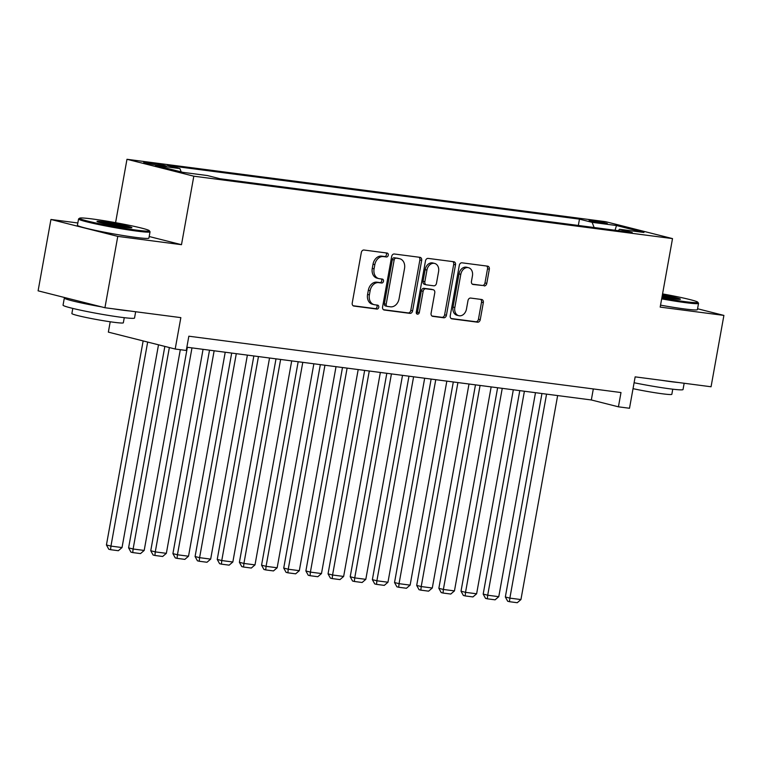 <?xml version="1.0" encoding="UTF-8"?>
<svg xmlns="http://www.w3.org/2000/svg" width="762" height="762" viewBox="0 0 762 762"><rect width="100%" height="100%" fill="white"/><g stroke="black" fill="none" stroke-linecap="round" stroke-linejoin="round"><path stroke-width="1.14" d="M388.268 255.213A2 1.534 104.2 0 0 387.106 253.051L363.988 250.031A2.848 2.191 104.2 0 0 361.312 252.555L352.235 302.981A2.848 2.191 104.2 0 0 353.711 306.029A2.848 2.191 104.2 0 0 353.911 306.067L377.019 309.077A2 1.534 104.2 0 0 377.723 305.162L374.733 304.771A9.125 7.001 104.2 0 1 374.113 304.648A9.125 7.001 104.2 0 1 369.389 294.894L370.142 290.693A9.125 7.001 104.2 0 1 378.714 282.635L381.705 283.026A2 1.534 104.2 0 0 382.41 279.102L379.419 278.711A9.125 7.001 104.2 0 1 378.8 278.597A9.125 7.001 104.2 0 1 374.075 268.843L374.828 264.643A9.125 7.001 104.2 0 1 383.4 256.584L386.401 256.975A2 1.534 104.2 0 0 388.268 255.213M378.8 278.597L376.99 278.14A9.125 7.001 104.2 0 1 372.266 268.386L373.028 264.185A9.125 7.001 104.2 0 1 381.6 256.127L384.591 256.518A2 1.534 104.2 0 0 385.953 252.898M353.111 305.743L375.218 308.62A2 1.534 104.2 0 0 376.58 305.01M374.113 304.648L372.304 304.19A9.125 7.001 104.2 0 1 367.579 294.437L368.341 290.236A9.125 7.001 104.2 0 1 376.914 282.178L379.905 282.569A2 1.534 104.2 0 0 381.267 278.949M592.455 220.532A9.296 0.543 10.2 0 0 589.093 220.342A9.296 0.543 10.2 0 0 594.274 221.771A9.296 0.543 10.2 0 0 604.018 223.457A9.296 0.543 10.2 0 0 607.39 223.637A9.296 0.543 10.2 0 0 602.209 222.209A9.296 0.543 10.2 0 0 592.455 220.532M484.099 285.912A2.848 2.191 104.2 0 0 486.785 283.388L489.328 269.243A2.848 2.191 104.2 0 0 487.851 266.195A2.848 2.191 104.2 0 0 487.651 266.157L461.991 262.814A2.848 2.191 104.2 0 0 459.305 265.328L450.237 315.754A2.848 2.191 104.2 0 0 451.714 318.802A2.848 2.191 104.2 0 0 451.904 318.84L477.574 322.193A2.848 2.191 104.2 0 0 480.25 319.669L483.327 302.581A2.848 2.191 104.2 0 0 481.851 299.533A2.848 2.191 104.2 0 0 481.66 299.495L470.668 298.066A2.848 2.191 104.2 0 0 467.992 300.58L466.468 309.058A7.63 5.848 104.2 0 1 458.781 315.697A7.63 5.848 104.2 0 1 454.828 307.543L460.8 274.339A7.63 5.848 104.2 0 1 468.497 267.71A7.63 5.848 104.2 0 1 472.44 275.863L471.449 281.397A2.848 2.191 104.2 0 0 472.926 284.445A2.848 2.191 104.2 0 0 473.116 284.474L482.298 285.455A2.848 2.191 104.2 0 0 484.975 282.94L487.518 268.786A2.848 2.191 104.2 0 0 486.651 266.024M77.838 222.98L50.94 219.475L117.777 236.382L104.937 307.734L180.842 317.63L175.193 349.025L186.271 350.472L188.843 336.204L620.992 392.544L618.43 406.822L629.507 408.261L635.156 376.866L711.06 386.763L723.9 315.411L697.563 308.753M117.777 236.382L181.489 244.688L193.815 176.193L672.513 238.601L660.187 307.105L723.9 315.411M421.672 260.423A2.848 2.191 104.2 0 0 420.195 257.375A2.848 2.191 104.2 0 0 420.005 257.337L394.335 253.994A2.848 2.191 104.2 0 0 391.658 256.508L382.581 306.934A2.848 2.191 104.2 0 0 384.058 309.982A2.848 2.191 104.2 0 0 384.258 310.02L409.918 313.373A2.848 2.191 104.2 0 0 412.604 310.848L421.672 260.423L419.872 259.966A2.848 2.191 104.2 0 0 418.995 257.204M428.158 258.404L453.828 261.747A2.848 2.191 104.2 0 1 454.028 261.785A2.848 2.191 104.2 0 1 455.505 264.833L446.427 315.258A2.848 2.191 104.2 0 1 443.751 317.783L432.759 316.344A2.848 2.191 104.2 0 1 432.568 316.306A2.848 2.191 104.2 0 1 431.092 313.258L434.769 292.808A2.848 2.191 104.2 0 0 433.292 289.76A2.848 2.191 104.2 0 0 433.102 289.722L425.815 288.779A2.848 2.191 104.2 0 0 423.129 291.294L419.3 312.582A2 1.534 104.2 0 1 416.262 312.191L425.482 260.918A2.848 2.191 104.2 0 1 428.158 258.404M104.937 307.734L38.1 290.827L50.94 219.475M158.163 165.297L163.039 165.935A9.001 0.524 10.2 0 0 166.306 166.116A9.001 0.524 10.2 0 0 161.287 164.725A9.001 0.524 10.2 0 0 151.838 163.106L146.971 162.468A9.001 0.524 10.2 0 0 143.704 162.287A9.001 0.524 10.2 0 0 148.723 163.668A9.001 0.524 10.2 0 0 158.163 165.297M193.815 176.193L126.978 159.287L605.676 221.694L672.513 238.601M578.339 225.466L579.472 219.142L167.269 165.402L179.908 168.602L181.204 171.917M579.472 219.142L592.122 222.342L616.496 225.523L643.957 232.467L619.573 229.286L632.222 232.486L220.018 178.746L207.369 175.546L182.994 172.364L155.534 165.421L179.908 168.602M110.214 321.774L108.356 332.127L175.193 349.025M115.576 222.656L126.978 159.287M186.861 347.224L591.331 399.964L618.43 406.822M593.312 388.934L591.331 399.964M619.573 229.286L618.249 230.667M594.141 227.524L592.122 222.342M616.496 225.523L615.048 230.248M181.489 244.688L149.19 236.525M383.457 309.696L408.118 312.915A2.848 2.191 104.2 0 0 410.794 310.391L419.872 259.966M396.021 258.223A2 1.534 104.2 0 0 394.144 259.985L386.182 304.257A2 1.534 104.2 0 0 387.353 306.41L390.506 306.819A9.125 7.001 104.2 0 0 399.078 298.771L404.527 268.51A9.125 7.001 104.2 0 0 399.802 258.756A9.125 7.001 104.2 0 0 399.174 258.642L394.211 257.766A2 1.534 104.2 0 0 392.344 259.528L394.144 259.985M387.086 306.343L385.543 305.953A2 1.534 104.2 0 1 384.372 303.8L392.344 259.528M399.802 258.756L397.993 258.299A9.125 7.001 104.2 0 0 397.373 258.185L399.174 258.642M394.211 257.766L397.373 258.185M431.968 316.02L441.941 317.325A2.848 2.191 104.2 0 0 444.617 314.801L453.695 264.376A2.848 2.191 104.2 0 0 452.818 261.614M431.683 289.37A2.848 2.191 104.2 0 0 431.492 289.303A2.848 2.191 104.2 0 0 431.292 289.265L424.005 288.322A2.848 2.191 104.2 0 0 421.329 290.836L417.5 312.125L419.3 312.582M416.49 313.696A2 1.534 104.2 0 0 417.5 312.125M438.588 271.586A7.63 5.848 104.2 0 0 434.645 263.433A7.63 5.848 104.2 0 0 426.949 270.072L424.844 281.769A2.848 2.191 104.2 0 0 426.32 284.817A2.848 2.191 104.2 0 0 426.52 284.855L433.807 285.807A2.848 2.191 104.2 0 0 436.483 283.283L438.588 271.586M434.645 263.433L432.835 262.976A7.63 5.848 104.2 0 0 425.148 269.615L426.949 270.072M424.71 284.397A2.848 2.191 104.2 0 1 424.52 284.359A2.848 2.191 104.2 0 1 423.043 281.311L425.148 269.615M472.316 284.15L482.298 285.455M468.497 267.71L466.687 267.252A7.63 5.848 104.2 0 0 459 273.882L460.8 274.339M458.781 315.697L456.971 315.239A7.63 5.848 104.2 0 1 453.028 307.086L459 273.882M451.104 318.516L475.764 321.735A2.848 2.191 104.2 0 0 478.45 319.211L481.527 302.123A2.848 2.191 104.2 0 0 480.651 299.371M143.142 340.919L106.432 544.963L110.947 546.106L147.666 342.062M158.506 344.805L122.034 547.554L118.348 550.707L110.585 549.697L108.785 549.24L106.432 544.963M110.585 549.697L110.947 546.106L122.034 547.554M92.412 218.98A35.443 2.057 10.2 0 0 79.658 218.17A35.443 2.057 10.2 0 0 98.412 223.533A35.443 2.057 10.2 0 0 136.493 230.124A35.443 2.057 10.2 0 0 149.295 230.695A35.443 2.057 10.2 0 0 128.664 225.19A35.443 2.057 10.2 0 0 92.412 218.98M149.295 230.695L150 231.705A36.309 2.115 -169.8 0 1 150.038 231.839A36.309 2.115 -169.8 0 1 136.874 231.115A36.309 2.115 -169.8 0 1 98.793 224.561A36.309 2.115 -169.8 0 1 78.562 218.98A36.309 2.115 -169.8 0 1 78.648 218.865L79.658 218.17M103.432 221.761A17.716 1.029 -169.8 0 1 122.472 225.057A17.716 1.029 -169.8 0 1 131.855 227.743A17.716 1.029 -169.8 0 1 125.473 227.333A17.716 1.029 -169.8 0 1 107.347 224.228A17.716 1.029 -169.8 0 1 97.031 221.475A17.716 1.029 -169.8 0 1 103.432 221.761M129.673 227.79A16.85 0.981 10.2 0 0 103.823 222.761A16.85 0.981 10.2 0 0 99.06 222.285M135.655 311.744L134.531 318.03A36.309 2.115 -169.8 0 1 121.368 317.316A36.309 2.115 -169.8 0 1 83.287 310.753A36.309 2.115 -169.8 0 1 63.056 305.171L64.332 298.037A36.309 2.115 -169.8 0 1 65.38 297.732M130.035 311.01A36.309 2.115 -169.8 0 1 122.653 310.182A36.309 2.115 -169.8 0 1 113.109 308.8M101.498 306.867A36.309 2.115 -169.8 0 1 64.332 298.037M124.263 317.678L123.339 322.793A26.146 1.524 -169.8 0 1 113.862 322.278A26.146 1.524 -169.8 0 1 86.449 317.554A26.146 1.524 -169.8 0 1 71.876 313.534L72.8 308.41M150.038 231.839L148.904 238.115A36.309 2.115 -169.8 0 1 135.75 237.401A36.309 2.115 -169.8 0 1 97.669 230.838A36.309 2.115 -169.8 0 1 77.429 225.257L78.562 218.98M661.835 297.961A35.443 2.057 10.2 0 0 684.99 301.638A35.443 2.057 10.2 0 0 697.792 302.209A35.443 2.057 10.2 0 0 662.559 293.903M697.792 302.209L698.497 303.219A36.309 2.115 -169.8 0 1 698.535 303.352A36.309 2.115 -169.8 0 1 685.381 302.638A36.309 2.115 -169.8 0 1 661.664 298.866M662.378 294.913A17.716 1.029 -169.8 0 1 680.352 299.256A17.716 1.029 -169.8 0 1 673.97 298.856A17.716 1.029 -169.8 0 1 662.016 296.942M678.17 299.304A16.85 0.981 10.2 0 0 662.216 295.827M684.162 383.257L683.028 389.544A36.309 2.115 -169.8 0 1 669.874 388.83A36.309 2.115 -169.8 0 1 634.098 382.743M678.542 382.524A36.309 2.115 -169.8 0 1 671.16 381.695A36.309 2.115 -169.8 0 1 661.606 380.314M672.76 389.192L671.836 394.316A26.146 1.524 -169.8 0 1 662.369 393.792A26.146 1.524 -169.8 0 1 633.032 388.668M698.535 303.352L697.411 309.629A36.309 2.115 -169.8 0 1 684.247 308.915A36.309 2.115 -169.8 0 1 660.54 305.143M164.84 346.405L128.597 547.859L133.112 549.002L169.355 347.548M180.308 349.691L144.189 550.44L140.503 553.593L132.75 552.583L130.94 552.126L128.597 547.859M132.75 552.583L133.112 549.002L144.189 550.44M187.366 347.291L150.752 550.745L155.277 551.888L191.976 347.901M203.054 349.339L166.354 553.336L162.668 556.479L154.915 555.469L153.105 555.012L150.752 550.745M154.915 555.469L155.277 551.888L166.354 553.336M209.521 350.187L172.917 553.631L177.432 554.774L214.141 350.787M225.219 352.235L188.519 556.222L184.833 559.375L177.07 558.365L175.27 557.908L172.917 553.631M177.07 558.365L177.432 554.774L188.519 556.222M231.686 353.073L195.082 556.527L199.596 557.67L236.296 353.673M247.383 355.121L210.674 559.108L206.988 562.261L199.234 561.251L197.425 560.794L195.082 556.527M199.234 561.251L199.596 557.67L210.674 559.108M253.851 355.959L217.237 559.413L221.761 560.556L258.461 356.568M269.538 358.007L232.839 562.004L229.152 565.147L221.399 564.137L219.589 563.68L217.237 559.413M221.399 564.137L221.761 560.556L232.839 562.004M276.006 358.854L239.401 562.299L243.916 563.442L280.626 359.454M291.703 360.902L255.003 564.89L251.317 568.042L243.554 567.033L241.754 566.576L239.401 562.299M243.554 567.033L243.916 563.442L255.003 564.89M298.171 361.74L261.566 565.194L266.081 566.337L302.781 362.341M313.868 363.788L277.158 567.776L273.482 570.928L265.719 569.919L263.919 569.462L261.566 565.194M265.719 569.919L266.081 566.337L277.158 567.776M320.335 364.636L283.731 568.081L288.246 569.224L324.945 365.236M336.023 366.674L299.323 570.671L295.637 573.824L287.884 572.805L286.074 572.348L283.731 568.081M287.884 572.805L288.246 569.224L299.323 570.671M342.49 367.522L305.886 570.976L310.401 572.11L347.11 368.122M358.188 369.57L321.488 573.557L317.802 576.71L310.048 575.701L308.239 575.243L305.886 570.976M310.048 575.701L310.401 572.11L321.488 573.557M364.655 370.408L328.051 573.862L332.565 575.005L369.265 371.008M380.352 372.456L343.643 576.443L339.966 579.596L332.203 578.587L330.403 578.129L328.051 573.862M332.203 578.587L332.565 575.005L343.643 576.443M386.82 373.304L350.215 576.748L354.73 577.891L391.43 373.904M402.517 375.342L365.808 579.339L362.121 582.492L354.368 581.473L352.558 581.025L350.215 576.748M354.368 581.473L354.73 577.891L365.808 579.339M408.975 376.19L372.37 579.644L376.885 580.787L413.595 376.79M424.672 378.238L387.972 582.225L384.286 585.378L376.533 584.368L374.723 583.911L372.37 579.644M376.533 584.368L376.885 580.787L387.972 582.225M431.14 379.076L394.535 582.53L399.05 583.673L435.759 379.676M446.837 381.124L410.127 585.121L406.451 588.264L398.688 587.254L396.888 586.797L394.535 582.53M398.688 587.254L399.05 583.673L410.127 585.121M453.304 381.972L416.7 585.416L421.215 586.559L457.914 382.572M469.001 384.019L432.292 588.007L428.606 591.16L420.853 590.15L419.043 589.693L416.7 585.416M420.853 590.15L421.215 586.559L432.292 588.007M475.469 384.858L438.855 588.312L443.37 589.455L480.079 385.458M491.157 386.906L454.457 590.893L450.771 594.046L443.017 593.036L441.208 592.579L438.855 588.312M443.017 593.036L443.37 589.455L454.457 590.893M497.624 387.744L461.02 591.198L465.534 592.341L502.244 388.353M513.321 389.792L476.621 593.788L472.935 596.932L465.172 595.922L463.372 595.465L461.02 591.198M465.172 595.922L465.534 592.341L476.621 593.788M519.789 390.639L483.184 594.084L487.699 595.227L524.399 391.239M535.486 392.687L498.777 596.675L495.09 599.827L487.337 598.818L485.527 598.361L483.184 594.084M487.337 598.818L487.699 595.227L498.777 596.675M541.953 393.525L505.339 596.979L509.864 598.122L546.564 394.125M557.641 395.573L520.941 599.561L517.255 602.713L509.502 601.704L507.692 601.247L505.339 596.979M509.502 601.704L509.864 598.122L520.941 599.561M146.828 163.258L146.971 162.468M151.638 164.249L151.838 163.106M381.6 256.127L383.4 256.584M373.028 264.185L374.828 264.643M372.266 268.386L374.075 268.843M379.905 282.569L381.705 283.026M376.914 282.178L378.714 282.635M368.341 290.236L370.142 290.693M367.579 294.437L369.389 294.894M375.218 308.62L377.019 309.077M384.591 256.518L386.401 256.975M410.794 310.391L412.604 310.848M408.118 312.915L409.918 313.373M384.372 303.8L386.182 304.257M453.695 264.376L455.505 264.833M444.617 314.801L446.427 315.258M441.941 317.325L443.751 317.783M431.292 289.265L433.102 289.722M424.005 288.322L425.815 288.779M421.329 290.836L423.129 291.294M423.043 281.311L424.844 281.769M453.028 307.086L454.828 307.543M481.527 302.123L483.327 302.581M478.45 319.211L480.25 319.669M475.764 321.735L477.574 322.193M487.518 268.786L489.328 269.243M484.975 282.94L486.785 283.388M385.41 305.933L387.22 306.391M431.492 289.303L433.292 289.76M424.52 284.359L426.32 284.817"/></g></svg>
